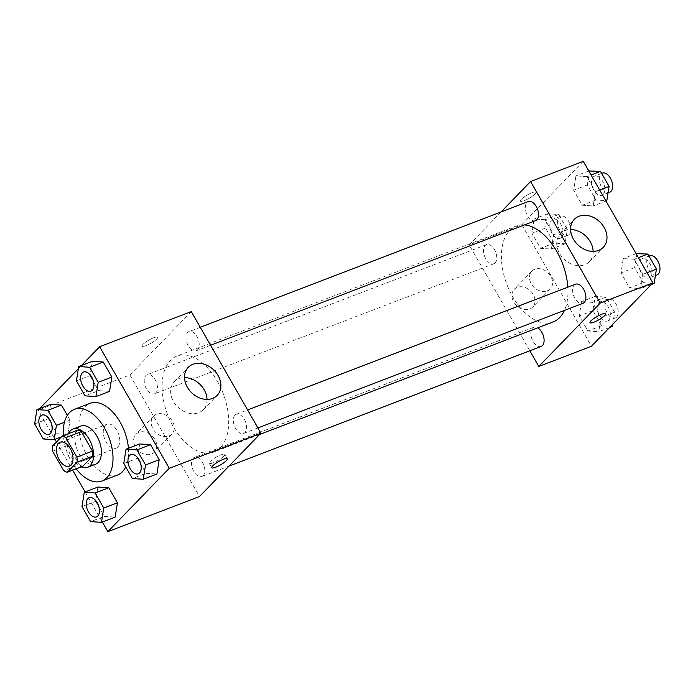 <?xml version="1.0" encoding="UTF-8"?>
<svg xmlns="http://www.w3.org/2000/svg" width="693" height="693" viewBox="0 0 693 693"><rect width="100%" height="100%" fill="white"/><g stroke="black" fill="none" stroke-linecap="round" stroke-linejoin="round"><path stroke-width="0.52" stroke-dasharray="3.46 2.6" d="M117.758 447.063A12.795 7.398 69 0 1 116.129 448.163A12.795 7.398 69 0 1 104.634 438.86A12.795 7.398 69 0 1 106.965 424.263A12.795 7.398 69 0 1 117.793 432.025A12.795 7.398 69 0 1 117.758 447.063M52.59 451.221L68.191 445.235L79.331 464.691L63.73 470.668M82.891 466.268A19.17 11.079 69 0 1 79.331 464.691M68.191 445.235A19.17 11.079 69 0 1 67.975 440.22L52.373 446.197M77.798 430.084L67.975 440.22M68.512 433.645A20.478 11.842 -111 0 0 71.57 457.224A20.478 11.842 -111 0 0 81.263 466.891M95.478 464.301A20.478 11.842 69 0 1 79.366 454.236A20.478 11.842 69 0 1 80.812 426.065M76.152 468.849A38.392 22.193 69 0 1 63.41 435.594M117.489 475.051A38.392 22.193 69 0 1 83.021 447.15A38.392 22.193 69 0 1 90.003 403.352M128.439 448.267A38.392 22.193 69 0 1 125.719 466.909M34.65 423.917L48.302 418.676L50.572 404.374L48.302 418.676L56.913 433.723L67.801 434.45L70.08 420.14L67.342 415.367L70.08 420.14L64.423 422.314M76.421 380.829L90.073 375.597L92.342 361.287L90.073 375.597L98.683 390.635L109.572 391.372L98.683 390.635L85.031 395.868M81.514 365.436L78.344 368.711M39.752 408.524L38.219 410.1L54.981 439.362M56.471 441.969L72.635 470.2M85.1 491.952L102.321 522.028M81.991 506.574L95.643 501.342L97.921 487.04L95.643 501.342L104.253 516.38L115.142 517.117L104.253 516.38L90.61 521.621M123.761 463.496L137.413 458.264L139.691 443.953L137.413 458.264L146.024 473.302L156.913 474.029L146.024 473.302L132.38 478.534M191.294 311.607L129.868 374.965L38.219 410.1M129.868 374.965L199.489 496.526M151.395 454.071A12.795 10.083 44.1 0 0 154.366 452.131A12.795 10.083 44.1 0 0 152.2 435.975A12.795 10.083 44.1 0 0 135.993 434.312A12.795 10.083 44.1 0 0 136.668 448.795A12.795 10.083 44.1 0 0 151.395 454.071M220.357 447.652A51.395 29.712 69 0 1 213.791 452.053A51.395 29.712 69 0 1 167.645 414.7A51.395 29.712 69 0 1 176.992 356.072A51.395 29.712 69 0 1 220.495 387.24A51.395 29.712 69 0 1 220.357 447.652M197.583 349.878A10.239 5.916 69 0 1 196.275 350.753A10.239 5.916 69 0 1 187.084 343.312A10.239 5.916 69 0 1 188.946 331.635A10.239 5.916 69 0 1 197.609 337.837A10.239 5.916 69 0 1 197.583 349.878M155.812 392.957A10.239 5.916 69 0 1 154.504 393.832A10.239 5.916 69 0 1 145.313 386.391A10.239 5.916 69 0 1 147.176 374.714A10.239 5.916 69 0 1 155.838 380.925A10.239 5.916 69 0 1 155.812 392.957M203.153 475.623A10.239 5.916 69 0 1 201.845 476.498A10.239 5.916 69 0 1 192.654 469.057A10.239 5.916 69 0 1 194.516 457.38A10.239 5.916 69 0 1 203.179 463.591A10.239 5.916 69 0 1 203.153 475.623M234.979 415.176A10.239 5.916 -111 0 0 234.953 427.209A10.239 5.916 -111 0 0 243.615 433.42A10.239 5.916 -111 0 0 245.478 421.734A10.239 5.916 -111 0 0 236.287 414.293A10.239 5.916 -111 0 0 234.979 415.176M143.035 344.326A8.957 1.897 150.2 0 0 142.082 346.162A8.957 1.897 150.2 0 0 150.797 343.356A8.957 1.897 150.2 0 0 157.632 337.257A8.957 1.897 150.2 0 0 151.386 338.756A8.957 1.897 150.2 0 0 143.035 344.326A8.957 1.897 150.2 0 0 142.091 346.171A8.957 1.897 150.2 0 0 150.805 343.356A8.957 1.897 150.2 0 0 157.64 337.266A8.957 1.897 150.2 0 0 151.386 338.764A8.957 1.897 150.2 0 0 143.035 344.334M223.796 456.28A8.957 1.897 -29.8 0 1 215.454 461.841A8.957 1.897 -29.8 0 1 209.199 463.348A8.957 1.897 -29.8 0 1 216.034 457.25A8.957 1.897 -29.8 0 1 224.749 454.443A8.957 1.897 -29.8 0 1 223.796 456.28M207.025 399.419A20.132 15.861 -135.9 0 1 203.3 409.676A20.132 15.861 -135.9 0 1 198.622 412.733A20.132 15.861 -135.9 0 1 175.45 404.426A20.132 15.861 -135.9 0 1 174.385 381.644A20.132 15.861 -135.9 0 1 184.52 377.598M168.945 435.975A12.795 10.083 44.1 0 0 171.916 434.026A12.795 10.083 44.1 0 0 169.75 417.879A12.795 10.083 44.1 0 0 153.543 416.207A12.795 10.083 44.1 0 0 154.218 430.691A12.795 10.083 44.1 0 0 168.945 435.975M553.092 321.976A51.395 29.712 69 0 1 506.947 284.624A51.395 29.712 69 0 1 516.294 225.996A51.395 29.712 69 0 1 524.514 224.904M567.836 287.188A51.395 29.712 69 0 1 564.405 310.429M575.588 284.217A10.239 5.916 -111 0 0 574.28 285.092A10.239 5.916 -111 0 0 574.246 297.124A10.239 5.916 -111 0 0 582.917 303.335M495.114 262.872A10.239 5.916 69 0 1 493.806 263.756A10.239 5.916 69 0 1 484.606 256.315A10.239 5.916 69 0 1 486.469 244.629A10.239 5.916 69 0 1 495.14 250.84A10.239 5.916 69 0 1 495.114 262.872M541.146 346.413A10.239 5.916 69 0 1 531.955 338.972A10.239 5.916 69 0 1 533.818 327.295A10.239 5.916 69 0 1 537.733 327.858M535.576 220.669A10.239 5.916 69 0 1 526.377 213.227A10.239 5.916 69 0 1 528.239 201.55M501.082 211.963L469.17 244.88L529.807 350.762M583.246 161.339L521.82 224.697L469.17 244.88M521.82 224.697L591.441 346.257M529.695 309.043A12.795 10.083 44.1 0 0 532.666 307.094A12.795 10.083 44.1 0 0 530.5 290.947A12.795 10.083 44.1 0 0 514.293 289.276A12.795 10.083 44.1 0 0 514.968 303.759A12.795 10.083 44.1 0 0 529.695 309.043M586.832 176.62L575.944 175.883L573.665 190.194L582.285 205.232L593.173 205.96L595.443 191.658L586.832 176.62L575.944 175.883L573.665 190.194L582.285 205.232L593.173 205.96L595.443 191.658L586.832 176.62L591.068 174.991M592.402 302.365L581.514 301.628L579.244 315.939L587.855 330.977L598.743 331.713L601.022 317.403L592.402 302.365L581.514 301.628L579.244 315.939L587.855 330.977L598.743 331.713L601.022 317.403L592.402 302.365L606.054 297.132L595.166 296.396L592.887 310.707L601.507 325.745L612.395 326.481M545.062 219.698L534.173 218.971L531.895 233.272L540.514 248.311L551.403 249.047L553.672 234.736L545.062 219.698L534.173 218.971L531.895 233.272L540.514 248.311L551.403 249.047L553.672 234.736L545.062 219.698L558.714 214.466L547.825 213.73L545.547 228.04L554.166 243.078L565.046 243.815L567.324 229.504L558.714 214.466M634.173 259.277L623.284 258.55L621.015 272.86L629.625 287.898L640.514 288.626L642.792 274.324L634.173 259.277L623.284 258.55L621.015 272.86L629.625 287.898L640.514 288.626L642.792 274.324L634.173 259.277L638.409 257.657M521.335 199.289A8.957 1.897 150.2 0 0 520.382 201.126A8.957 1.897 150.2 0 0 529.097 198.319A8.957 1.897 150.2 0 0 535.932 192.221A8.957 1.897 150.2 0 0 529.686 193.728A8.957 1.897 150.2 0 0 521.335 199.289A8.957 1.897 150.2 0 0 520.391 201.135A8.957 1.897 150.2 0 0 529.105 198.328A8.957 1.897 150.2 0 0 535.94 192.23A8.957 1.897 150.2 0 0 529.686 193.728A8.957 1.897 150.2 0 0 521.335 199.298M590.003 322.687L590.003 322.687A8.957 1.897 -29.8 0 1 596.838 316.588A8.957 1.897 -29.8 0 1 605.552 313.782L605.552 313.79M593.121 251.394A20.132 15.861 -135.9 0 1 589.396 261.651A20.132 15.861 -135.9 0 1 584.719 264.709A20.132 15.861 -135.9 0 1 561.547 256.401A20.132 15.861 -135.9 0 1 560.49 233.619A20.132 15.861 -135.9 0 1 570.625 229.574M547.245 290.939A12.795 10.083 44.1 0 0 550.216 288.99A12.795 10.083 44.1 0 0 548.05 272.843A12.795 10.083 44.1 0 0 531.843 271.171A12.795 10.083 44.1 0 0 532.519 285.655A12.795 10.083 44.1 0 0 547.245 290.939M636.936 253.317L634.658 267.619L643.277 282.666L654.166 283.394M650.519 277.035A10.239 5.916 69 0 1 649.211 277.919A10.239 5.916 69 0 1 640.02 270.478A10.239 5.916 69 0 1 641.883 258.792A10.239 5.916 69 0 1 650.554 265.003A10.239 5.916 69 0 1 650.519 277.035M636.105 253.638L623.284 258.55M634.658 267.619L621.015 272.86M643.277 282.666L629.625 287.898M651.342 284.476L640.514 288.626M647.019 272.695L642.792 274.324M657.016 274.922A10.239 5.916 69 0 1 647.825 267.481A10.239 5.916 69 0 1 649.688 255.804M589.596 170.651L587.317 184.962L595.937 200L606.817 200.727M603.179 194.378A10.239 5.916 69 0 1 601.87 195.253A10.239 5.916 69 0 1 592.68 187.812A10.239 5.916 69 0 1 594.542 176.135A10.239 5.916 69 0 1 603.205 182.337A10.239 5.916 69 0 1 603.179 194.378M588.764 170.972L575.944 175.883M587.317 184.962L573.665 190.194M595.937 200L582.285 205.232M605.994 201.048L593.173 205.96M599.679 190.029L595.443 191.658M609.675 192.264A10.239 5.916 69 0 1 600.485 184.823A10.239 5.916 69 0 1 602.338 173.137M612.742 324.289L614.665 312.171L606.054 297.132M608.749 320.123A10.239 5.916 69 0 1 607.44 320.998A10.239 5.916 69 0 1 598.25 313.557A10.239 5.916 69 0 1 600.112 301.879A10.239 5.916 69 0 1 608.783 308.09A10.239 5.916 69 0 1 608.749 320.123M595.166 296.396L581.514 301.628M592.887 310.707L579.244 315.939M601.507 325.745L587.855 330.977M609.571 327.564L598.743 331.713M614.665 312.171L601.022 317.403M616.553 317.134A10.239 5.916 69 0 1 615.245 318.009A10.239 5.916 69 0 1 606.054 310.568A10.239 5.916 69 0 1 607.917 298.891A10.239 5.916 69 0 1 616.579 305.093A10.239 5.916 69 0 1 616.553 317.134M561.408 237.456A10.239 5.916 69 0 1 560.1 238.331A10.239 5.916 69 0 1 550.909 230.89A10.239 5.916 69 0 1 552.771 219.213A10.239 5.916 69 0 1 561.434 225.424A10.239 5.916 69 0 1 561.408 237.456M547.825 213.73L534.173 218.971M545.547 228.04L531.895 233.272M554.166 243.078L540.514 248.311M565.046 243.815L551.403 249.047M567.324 229.504L553.672 234.736M569.213 234.468A10.239 5.916 69 0 1 567.905 235.343A10.239 5.916 69 0 1 558.714 227.902A10.239 5.916 69 0 1 560.568 216.225A10.239 5.916 69 0 1 569.239 222.436A10.239 5.916 69 0 1 569.213 234.468M138.288 473.795A10.239 5.916 69 0 1 129.123 466.346A10.239 5.916 69 0 1 130.951 454.677M137.413 458.264L146.024 473.302M90.939 391.138A10.239 5.916 69 0 1 81.783 383.679A10.239 5.916 69 0 1 83.61 372.011M90.073 375.597L98.683 390.635M96.518 516.883A10.239 5.916 69 0 1 87.353 509.424A10.239 5.916 69 0 1 89.18 497.765M95.643 501.342L104.253 516.38M49.168 434.216A10.239 5.916 69 0 1 40.012 426.767A10.239 5.916 69 0 1 41.84 415.098M48.302 418.676L56.913 433.723L43.261 438.955M56.913 433.723L67.801 434.45L61.365 436.919M67.801 434.45L70.08 420.14M69.326 466.103L116.129 448.163M60.161 442.203L106.965 424.263M209.199 463.348L211.703 467.723M224.749 454.443L227.252 458.818M203.3 409.676L217.16 395.374M174.385 381.644L188.253 367.342M153.543 416.207L135.993 434.312M171.916 434.026L154.366 452.131M516.294 225.996L176.992 356.072M259.658 434.476L213.791 452.053M243.615 433.42L257.917 427.936M236.287 414.293L247.618 409.953M486.469 244.629L147.176 374.714M493.806 263.756L154.504 393.832M533.818 327.295L194.516 457.38M229.002 466.086L201.845 476.498M200.277 327.287L188.946 331.635M210.577 345.27L196.275 350.753M589.396 261.651L603.265 247.349M560.49 233.619L574.35 219.317M531.843 271.171L514.293 289.276M550.216 288.99L532.666 307.094M648.986 256.072L641.883 258.792M655.413 275.537L649.211 277.919M601.645 173.406L594.542 176.135M608.073 192.871L601.87 195.253M607.917 298.891L600.112 301.879M615.245 318.009L607.44 320.998M560.568 216.225L552.771 219.213M567.905 235.343L560.1 238.331"/><path stroke-width="1.04" d="M70.963 465.012A12.795 7.398 69 0 1 69.326 466.103A12.795 7.398 69 0 1 57.84 456.8A12.795 7.398 69 0 1 60.161 442.203A12.795 7.398 69 0 1 70.998 449.965A12.795 7.398 69 0 1 70.963 465.012M76.897 457.094L65.757 437.638A19.17 11.079 69 0 0 62.197 436.062L52.373 446.197A19.17 11.079 69 0 0 52.59 451.221L63.73 470.668A19.17 11.079 69 0 0 67.29 472.245L77.122 462.11A19.17 11.079 69 0 0 76.897 457.094L92.498 451.108L81.358 431.661L65.757 437.638M67.29 472.245L82.891 466.268L92.715 456.133L77.122 462.11M62.197 436.062L77.798 430.084A19.17 11.079 69 0 1 81.358 431.661M92.498 451.108A19.17 11.079 69 0 1 92.715 456.133M81.263 466.891A20.478 11.842 -111 0 0 87.673 467.29A20.478 11.842 -111 0 0 91.398 443.936A20.478 11.842 -111 0 0 73.016 429.054A20.478 11.842 -111 0 0 68.512 433.645M73.016 429.054L80.812 426.065A20.478 11.842 69 0 1 98.146 438.478A20.478 11.842 69 0 1 98.094 462.552A20.478 11.842 69 0 1 95.478 464.301L87.673 467.29M63.41 435.594A38.392 22.193 69 0 1 74.402 409.338A38.392 22.193 69 0 1 106.895 432.614A38.392 22.193 69 0 1 106.791 477.746A38.392 22.193 69 0 1 101.888 481.029A38.392 22.193 69 0 1 76.152 468.849M125.719 466.909A38.392 22.193 69 0 1 122.392 471.768A38.392 22.193 69 0 1 117.489 475.051L101.888 481.029M74.402 409.338L90.003 403.352A38.392 22.193 69 0 1 128.439 448.267M47.817 410.334L61.46 405.102L67.342 415.367L61.46 405.102L50.572 404.374L36.928 409.606L34.65 423.917L43.261 438.955L54.149 439.683L56.428 425.381L47.817 410.334L36.928 409.606M95.92 396.604L109.572 391.372L111.85 377.061L103.231 362.023L92.342 361.287L78.699 366.519L76.421 380.829L85.031 395.868L95.92 396.604L98.198 382.293L89.579 367.255L78.699 366.519M102.321 522.028L107.839 531.661L169.265 468.303L99.645 346.743L81.514 365.436M78.344 368.711L39.752 408.524M54.981 439.362L56.471 441.969M72.635 470.2L85.1 491.952M101.49 522.349L115.142 517.117L117.42 502.806L108.801 487.768L97.921 487.04L84.269 492.273L81.991 506.574L90.61 521.621L101.49 522.349L103.768 508.038L95.158 493L84.269 492.273M143.26 479.27L156.913 474.029L159.191 459.728L150.572 444.689L139.691 443.953L126.039 449.185L123.761 463.496L132.38 478.534L143.26 479.27L145.539 464.96L136.928 449.922L126.039 449.185M99.645 346.743L191.294 311.607L260.914 433.168L199.489 496.526L107.839 531.661M260.914 433.168L169.265 468.303M212.482 398.432A20.132 15.861 -135.9 0 1 189.31 390.124A20.132 15.861 -135.9 0 1 188.253 367.342A20.132 15.861 -135.9 0 1 213.747 369.967A20.132 15.861 -135.9 0 1 217.16 395.374A20.132 15.861 -135.9 0 1 212.482 398.432M226.308 460.654A8.957 1.897 -29.8 0 1 217.957 466.224A8.957 1.897 -29.8 0 1 211.703 467.723A8.957 1.897 -29.8 0 1 218.538 461.625A8.957 1.897 -29.8 0 1 227.252 458.818A8.957 1.897 -29.8 0 1 226.308 460.654M184.52 377.598A20.132 15.861 -135.9 0 1 207.025 399.419M564.405 310.429A51.395 29.712 69 0 1 559.658 317.576A51.395 29.712 69 0 1 553.092 321.976L259.658 434.476M524.514 224.904A51.395 29.712 69 0 1 567.836 287.188M257.917 427.936L582.917 303.335A10.239 5.916 -111 0 0 584.779 291.658A10.239 5.916 -111 0 0 575.588 284.217L247.618 409.953M537.733 327.858A10.239 5.916 69 0 1 543.572 336.495A10.239 5.916 69 0 1 542.454 345.538A10.239 5.916 69 0 1 541.146 346.413L229.002 466.086M200.277 327.287L528.239 201.55A10.239 5.916 69 0 1 536.91 207.761A10.239 5.916 69 0 1 536.884 219.794A10.239 5.916 69 0 1 535.576 220.669L210.577 345.27M529.807 350.762L538.79 366.441L600.216 303.084L530.595 181.523L501.082 211.963M530.595 181.523L583.246 161.339L652.867 282.9L591.441 346.257L538.79 366.441M652.867 282.9L600.216 303.084M598.587 250.407A20.132 15.861 -135.9 0 1 575.407 242.1A20.132 15.861 -135.9 0 1 574.35 219.317A20.132 15.861 -135.9 0 1 599.852 221.942A20.132 15.861 -135.9 0 1 603.265 247.349A20.132 15.861 -135.9 0 1 598.587 250.407M605.552 313.782A8.957 1.897 -29.8 0 1 604.599 315.618A8.957 1.897 -29.8 0 1 596.257 321.188A8.957 1.897 -29.8 0 1 590.003 322.687A8.957 1.897 -29.8 0 1 596.838 316.597A8.957 1.897 -29.8 0 1 605.552 313.79A8.957 1.897 -29.8 0 1 604.608 315.618A8.957 1.897 -29.8 0 1 596.257 321.18A8.957 1.897 -29.8 0 1 590.003 322.687M570.625 229.574A20.132 15.861 -135.9 0 1 593.121 251.394M651.342 284.476L654.166 283.394L656.436 269.083L647.825 254.045L636.105 253.638M656.436 269.083L647.019 272.695M647.825 254.045L638.409 257.657M648.986 256.072L649.688 255.804A10.239 5.916 69 0 1 658.35 262.015A10.239 5.916 69 0 1 658.324 274.047A10.239 5.916 69 0 1 657.016 274.922L655.413 275.537M605.994 201.048L606.817 200.727L609.095 186.426L600.485 171.379L588.764 170.972M609.095 186.426L599.679 190.029M600.485 171.379L591.068 174.991M601.645 173.406L602.338 173.137A10.239 5.916 69 0 1 611.009 179.348A10.239 5.916 69 0 1 610.983 191.381A10.239 5.916 69 0 1 609.675 192.264L608.073 192.871M609.571 327.564L612.395 326.481L612.742 324.289M139.622 472.912A10.239 5.916 69 0 1 138.314 473.787A10.239 5.916 69 0 1 138.288 473.795L138.254 473.813A10.239 5.916 69 0 1 129.063 466.372A10.239 5.916 69 0 1 130.925 454.695A10.239 5.916 69 0 1 130.986 454.669A10.239 5.916 69 0 1 139.648 460.88A10.239 5.916 69 0 1 139.622 472.912M156.913 474.029L159.191 459.728L145.539 464.96M159.191 459.728L150.572 444.689L136.928 449.922M150.572 444.689L139.691 443.953M130.986 454.669L130.925 454.695A10.239 5.916 69 0 1 139.588 460.897A10.239 5.916 69 0 1 139.562 472.938A10.239 5.916 69 0 1 138.254 473.813M83.645 372.002L83.584 372.028A10.239 5.916 69 0 1 92.247 378.239A10.239 5.916 69 0 1 92.221 390.272A10.239 5.916 69 0 1 90.913 391.147A10.239 5.916 69 0 1 81.722 383.705A10.239 5.916 69 0 1 83.584 372.028A10.239 5.916 69 0 1 83.645 372.002A10.239 5.916 69 0 1 92.308 378.213A10.239 5.916 69 0 1 92.282 390.246A10.239 5.916 69 0 1 90.974 391.121A10.239 5.916 69 0 1 90.939 391.138M109.572 391.372L111.85 377.061L98.198 382.293M111.85 377.061L103.231 362.023L89.579 367.255M103.231 362.023L92.342 361.287M89.18 497.765A10.239 5.916 69 0 1 89.215 497.747A10.239 5.916 69 0 1 97.878 503.958A10.239 5.916 69 0 1 97.852 515.99A10.239 5.916 69 0 1 96.544 516.865A10.239 5.916 69 0 1 96.518 516.883A10.239 5.916 69 0 1 87.292 509.45A10.239 5.916 69 0 1 89.154 497.773A10.239 5.916 69 0 1 97.817 503.984A10.239 5.916 69 0 1 97.791 516.016A10.239 5.916 69 0 1 96.483 516.891L96.544 516.865M115.142 517.117L117.42 502.806L103.768 508.038M117.42 502.806L108.801 487.768L95.158 493M108.801 487.768L97.921 487.04M41.84 415.098A10.239 5.916 69 0 1 41.875 415.081A10.239 5.916 69 0 1 50.537 421.292A10.239 5.916 69 0 1 50.511 433.324A10.239 5.916 69 0 1 49.203 434.208A10.239 5.916 69 0 1 49.168 434.216A10.239 5.916 69 0 1 39.951 426.784A10.239 5.916 69 0 1 41.814 415.107A10.239 5.916 69 0 1 50.476 421.318A10.239 5.916 69 0 1 50.45 433.35A10.239 5.916 69 0 1 49.142 434.225L49.203 434.208M61.365 436.919L54.149 439.683M64.423 422.314L56.428 425.381M61.46 405.102L50.572 404.374"/></g></svg>
